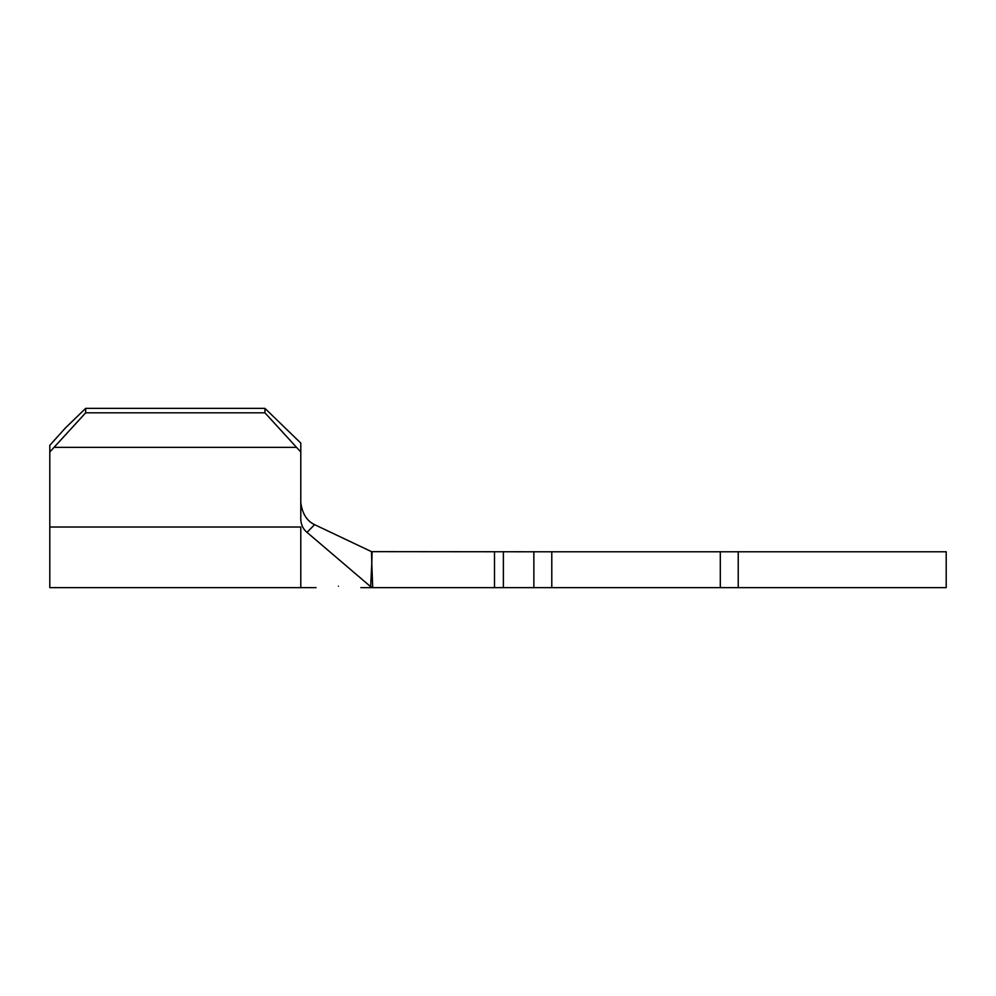 <?xml version="1.0" encoding="UTF-8"?>
<svg xmlns="http://www.w3.org/2000/svg" width="996" height="996" viewBox="0 0 996 996"><rect width="100%" height="100%" fill="white"/><g stroke="black" fill="none" stroke-linecap="round" stroke-linejoin="round"><path stroke-width="1.49" d="M338.441 586.183C309.544 587.428 309.544 587.428 338.441 586.183C367.337 588.088 367.337 588.088 338.441 586.183M85.656 408.36L85.656 412.817L49.8 452.01L49.8 445.324L65.325 428.056L85.656 408.36L264.936 408.36L300.792 443.083L300.792 519.949C301.228 525.178 303.307 529.324 307.042 532.374L370.649 586.669L371.782 563.238L372.716 587.64L533.856 587.64L533.856 551.784L720.307 551.784L720.307 587.64L533.856 587.64M372.106 551.784L371.782 563.238L371.496 551.647L533.856 551.784M551.784 551.784L551.784 587.64M720.307 551.784L946.2 551.784L946.2 587.64L720.307 587.64M372.716 587.64L370.649 586.669M371.496 551.647L314.574 524.643L307.042 532.374M49.8 452.01L49.8 527.033L300.792 527.033L300.792 587.64L316.031 587.64M300.792 502.756C302.361 513.774 306.955 521.07 314.574 524.643M49.8 527.033L49.8 587.64L300.792 587.64M300.792 452.01L264.936 412.817L264.936 408.36M54.606 447.353L295.986 447.353M85.656 412.817L264.936 412.817M494.502 551.784L494.502 587.64M503.378 551.784L503.378 587.64M738.235 551.784L738.235 587.64M360.851 587.64L371.782 587.64"/></g></svg>
